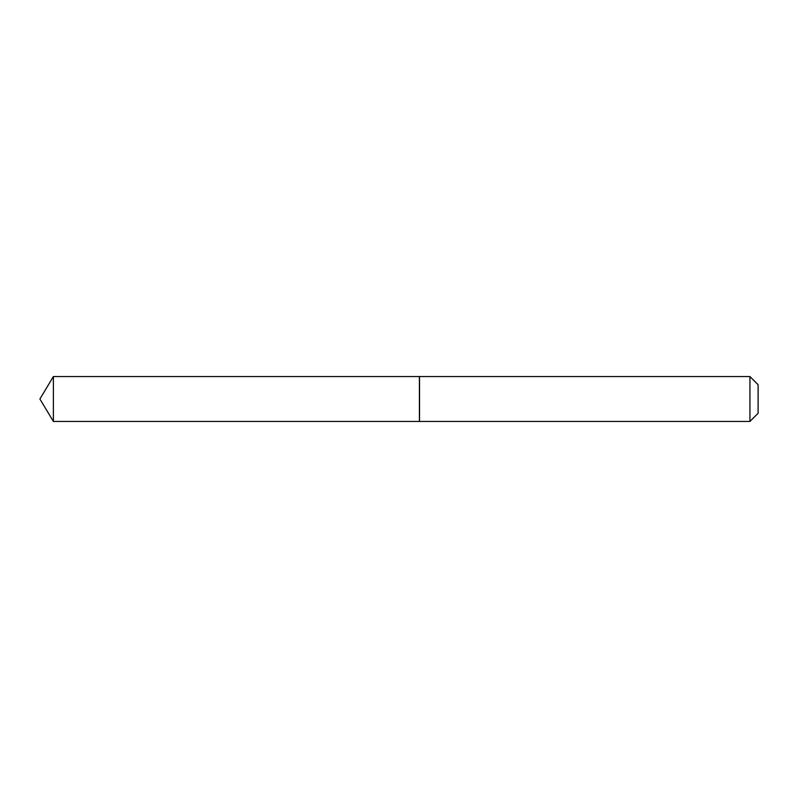 <?xml version="1.0" encoding="UTF-8"?>
<svg xmlns="http://www.w3.org/2000/svg" width="798" height="798" viewBox="0 0 798 798"><rect width="100%" height="100%" fill="white"/><g stroke="black" fill="none" stroke-linecap="round" stroke-linejoin="round"><path stroke-width="1.2" d="M53.386 376.556L53.386 421.444L419.399 421.444L419.399 376.556L53.386 376.556L39.9 399L53.386 421.444M749.94 376.556L758.1 384.716L758.1 413.284L749.94 421.444L749.94 376.556L419.529 376.556L419.529 421.444L749.94 421.444"/></g></svg>
